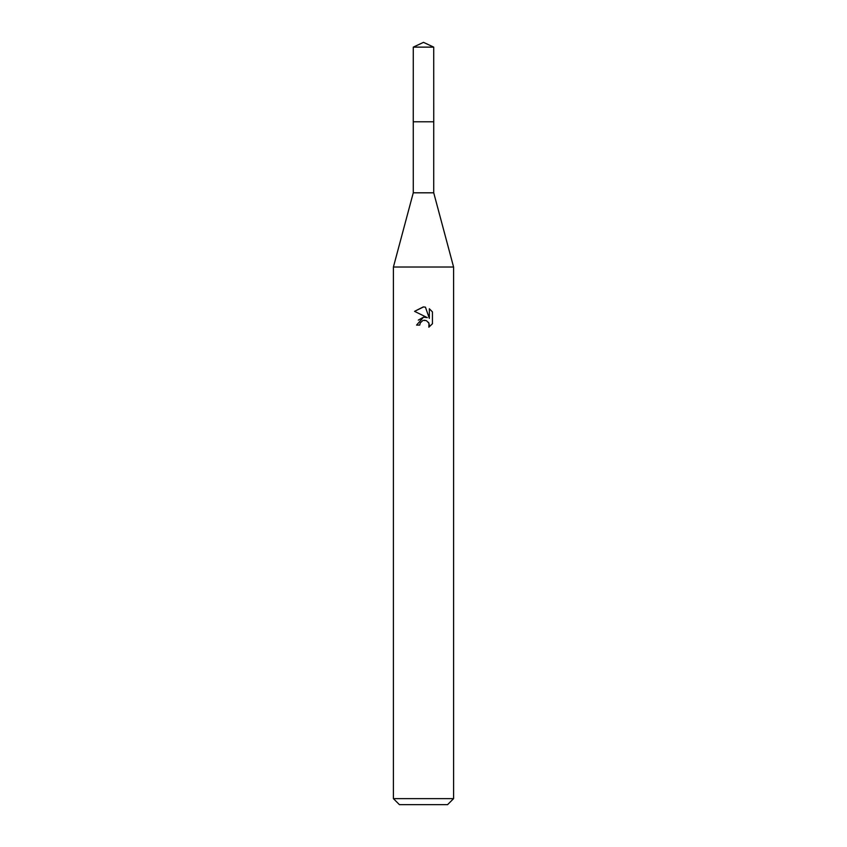 <?xml version="1.0" encoding="UTF-8"?>
<svg xmlns="http://www.w3.org/2000/svg" width="847" height="847" viewBox="0 0 847 847"><rect width="100%" height="100%" fill="white"/><g stroke="black" fill="none" stroke-linecap="round" stroke-linejoin="round"><path stroke-width="1.27" d="M433.728 192.809L413.272 192.809L413.262 121.788L433.738 121.788L433.728 192.809L453.59 267.027L453.59 798.636L393.41 798.636L399.424 804.65L447.576 804.65L453.59 798.636M413.272 192.809L393.41 267.027L453.59 267.027M419.741 325.089L420.25 322.908L419.741 325.089L416.576 325.089L423.5 317.18L427.333 317.646L414.564 311.347L423.5 306.942L425.438 307.154L429.344 318.387L429.344 308.763L432.436 311.897L432.446 323.766L428.847 327.207L428.984 323.215L426.39 320.621L423.5 320.367L424.95 320.272M428.518 322.358L429.355 325.057L428.847 327.207L432.436 323.766M427.333 317.646L425.745 317.223M423.532 317.18L418.27 320.134M422.748 320.6L420.25 322.908M432.436 311.897L429.344 308.763M425.438 307.154L423.701 306.942M423.204 306.942L414.564 311.347M423.5 42.35L433.728 47.125L433.749 121.788L413.251 121.788L413.272 47.125L423.5 42.35M413.272 47.125L433.728 47.125M393.41 267.027L393.41 798.636"/></g></svg>
